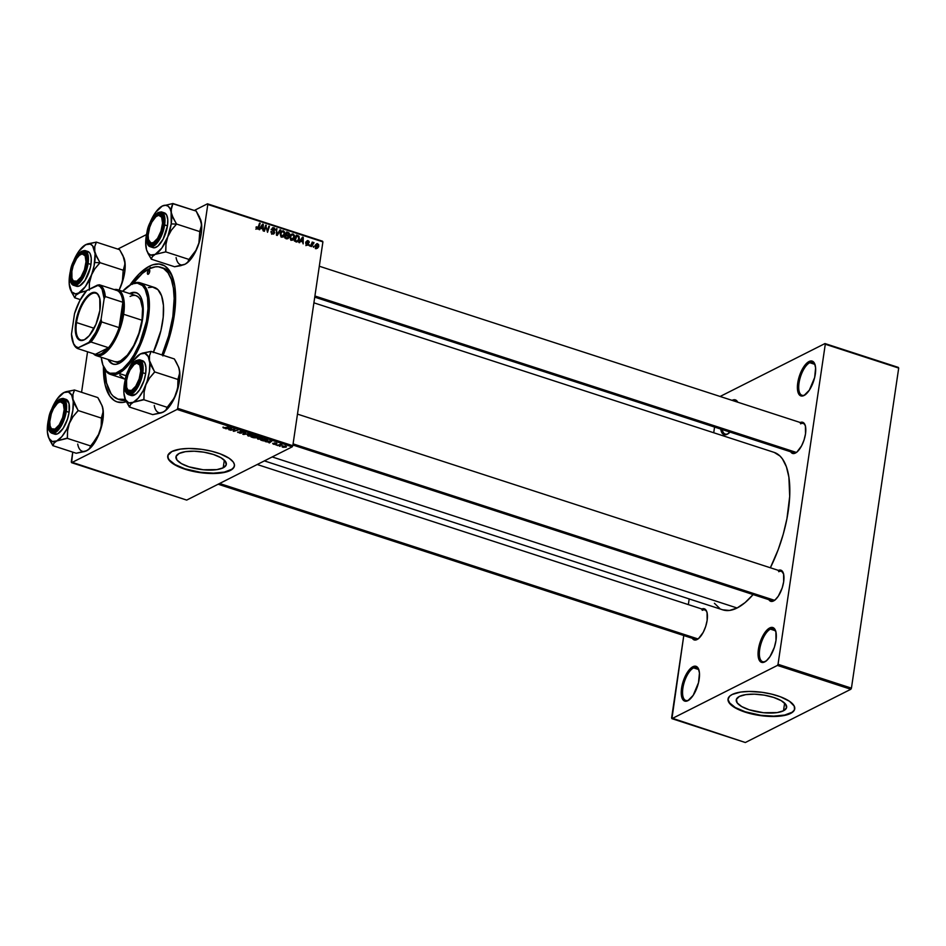 <?xml version="1.0" encoding="UTF-8"?>
<svg xmlns="http://www.w3.org/2000/svg" width="946" height="946" viewBox="0 0 946 946"><rect width="100%" height="100%" fill="white"/><g stroke="black" fill="none" stroke-linecap="round" stroke-linejoin="round"><path stroke-width="1.42" d="M728.172 433.646A17.335 7.154 -72 0 0 728.408 433.516A17.335 7.154 108 0 1 728.172 433.646A17.335 7.154 108 0 1 725.192 434.037A17.335 7.154 108 0 1 722.212 429.555A17.335 7.154 -72 0 0 728.172 433.646L727.202 434.261L728.172 433.646M737.383 402.085A17.335 7.154 -72 0 0 734.108 401.021A17.335 7.154 108 0 1 735.905 401.069A17.335 7.154 108 0 1 737.383 402.085M732.228 400.288A18.293 7.556 108 0 1 737.738 402.192L735.397 399.886L732.086 400.359A18.293 7.556 108 0 1 732.228 400.288L732.228 400.288M730.016 432.086A18.293 7.556 108 0 1 727.935 433.847A18.293 7.556 108 0 1 727.202 434.261L730.761 431.27M804.987 394.884A17.335 7.154 -72 0 0 805.223 394.754A17.335 7.154 108 0 1 804.987 394.884A17.335 7.154 108 0 1 802.007 395.274A17.335 7.154 108 0 1 799.654 379.795A17.335 7.154 108 0 1 809.741 362.696L809.031 361.526A18.293 7.556 108 0 1 814.825 364.068A18.293 7.556 108 0 1 813.714 380.848A18.293 7.556 108 0 1 804.75 395.085A18.293 7.556 108 0 1 804.017 395.499L809.327 390.178L814.66 377.478L815.606 367.911L814.518 363.37L812.212 361.124L809.031 361.526L805.484 364.517L800.612 372.771L798.4 379.547L797.419 386.181L797.821 391.644L799.559 395.109L802.35 396.043L804.017 395.499A18.293 7.556 108 0 1 797.738 382.953A18.293 7.556 108 0 1 809.031 361.526L809.741 362.696A17.335 7.154 108 0 1 812.72 362.306A17.335 7.154 108 0 1 815.014 364.612A17.335 7.154 -72 0 0 809.741 362.696L814.896 364.376L809.741 362.696A17.335 7.154 -72 0 0 799.039 382.988A17.335 7.154 -72 0 0 804.987 394.884M765.882 661.183A17.335 7.154 108 0 1 765.645 661.301A17.335 7.154 108 0 1 762.665 661.703A17.335 7.154 108 0 1 760.312 646.224A17.335 7.154 108 0 1 770.399 629.125L775.554 630.793L770.399 629.125A17.335 7.154 108 0 1 773.379 628.723A17.335 7.154 108 0 1 775.673 631.029A17.335 7.154 -72 0 0 770.399 629.125L769.689 627.955A18.293 7.556 108 0 1 775.484 630.485A18.293 7.556 108 0 1 774.372 647.277A18.293 7.556 108 0 1 765.397 661.514A18.293 7.556 108 0 1 764.675 661.928L765.645 661.301A17.335 7.154 -72 0 0 765.87 661.183M698.858 669.792A17.335 7.154 -72 0 0 693.584 667.888A17.335 7.154 -72 0 0 682.882 688.18A17.335 7.154 -72 0 0 688.83 700.075A17.335 7.154 -72 0 0 689.066 699.945A17.335 7.154 108 0 1 688.83 700.075A17.335 7.154 108 0 1 685.85 700.466A17.335 7.154 108 0 1 683.497 684.987A17.335 7.154 108 0 1 693.584 667.888L692.886 666.717A18.293 7.556 108 0 1 698.668 669.26A18.293 7.556 108 0 1 697.557 686.039A18.293 7.556 108 0 1 688.593 700.277A18.293 7.556 108 0 1 687.86 700.69L693.17 695.369L698.503 682.669L699.461 673.103L698.361 668.562L696.055 666.315L692.886 666.717L689.327 669.709L684.455 677.963L682.243 684.738L681.262 691.372L681.664 696.835L683.402 700.3L686.193 701.234L687.86 700.69A18.293 7.556 108 0 1 681.581 688.144A18.293 7.556 108 0 1 692.886 666.717L693.584 667.888A17.335 7.154 108 0 1 696.563 667.498A17.335 7.154 108 0 1 698.858 669.803M698.739 669.567L693.584 667.888L698.739 669.567M783.501 710.777L784.624 703.126L783.501 710.777L777.139 712.598L763.517 712.728L749.208 709.784L741.699 706.567L737.194 702.902L736.378 699.354L739.382 696.445A25.459 8.786 8.4 0 1 768.377 695.972A25.459 8.786 8.4 0 1 786.634 707.324A25.459 8.786 8.4 0 1 783.501 710.777A25.459 8.786 8.4 0 1 754.506 711.238A25.459 8.786 8.4 0 1 736.248 699.886A25.459 8.786 8.4 0 1 739.382 696.445L745.744 694.624L754.494 694.175L764.309 695.156L773.674 697.438L781.183 700.643L785.688 704.309L786.504 707.868L783.501 710.777M728.077 698.869A33.701 11.636 -171.6 0 0 752.508 713.769A33.701 11.636 -171.6 0 0 790.631 713.095L790.584 713.45A33.701 11.636 8.4 0 1 752.2 714.076A33.701 11.636 8.4 0 1 728.042 699.047A33.701 11.636 8.4 0 1 732.192 694.482L729.591 696.256L728.006 699.449L730.347 704.262L737.419 709.039L751.195 713.828L767.395 716.299L779.504 716.181L788.858 714.206L793.186 711.676L794.557 709.606L794.226 706.118L789.437 701.234L780.367 696.764L771.581 694.104L761.908 692.283L749.09 691.443L740.612 692.07L732.192 694.482A33.701 11.636 8.4 0 1 770.576 693.867A33.701 11.636 8.4 0 1 794.735 708.885A33.701 11.636 8.4 0 1 790.584 713.45L790.631 713.095A33.701 11.636 -171.6 0 0 794.758 708.708M223.197 467.809L224.332 460.158L223.197 467.809L216.835 469.63L203.224 469.76L188.904 466.816L181.396 463.599L176.902 459.945L176.086 456.386L179.09 453.477A25.459 8.786 8.4 0 1 208.085 453.004A25.459 8.786 8.4 0 1 226.331 464.356A25.459 8.786 8.4 0 1 223.197 467.809A25.459 8.786 8.4 0 1 194.202 468.27A25.459 8.786 8.4 0 1 175.956 456.918A25.459 8.786 8.4 0 1 179.09 453.477L185.451 451.656L194.202 451.207L204.005 452.2L213.382 454.47L220.891 457.675L225.385 461.341L226.2 464.9L223.197 467.809M167.773 455.901A33.701 11.636 -171.6 0 0 192.204 470.801A33.701 11.636 -171.6 0 0 230.339 470.127L230.28 470.481A33.701 11.636 8.4 0 1 191.908 471.108A33.701 11.636 8.4 0 1 167.749 456.078A33.701 11.636 8.4 0 1 171.9 451.514L167.915 455.357L168.246 458.845L170.044 461.293L177.115 466.071L190.903 470.86L207.091 473.331L219.2 473.213L228.554 471.238L231.735 469.642L234.265 466.638L234.36 464.344L233.189 461.932L229.133 458.266L220.063 453.796L211.277 451.136L201.616 449.315L188.798 448.475L180.319 449.102L171.9 451.514A33.701 11.636 8.4 0 1 210.272 450.899A33.701 11.636 8.4 0 1 234.431 465.917A33.701 11.636 8.4 0 1 230.28 470.481L230.339 470.127A33.701 11.636 -171.6 0 0 234.454 465.739M701.849 608.999A16.366 6.764 108 0 1 706.686 611.435A16.366 6.764 108 0 1 705.692 626.453A16.366 6.764 108 0 1 697.663 639.189A16.366 6.764 108 0 1 697.025 639.555L697.982 638.94A15.408 6.362 -72 0 0 698.148 638.857A15.408 6.362 108 0 1 697.982 638.94A15.408 6.362 108 0 1 695.334 639.283L218.148 484.222M706.875 611.979A15.408 6.362 -72 0 0 702.216 610.324A15.408 6.362 108 0 1 704.865 609.981A15.408 6.362 108 0 1 706.875 611.979M778.392 570.379A16.366 6.764 108 0 1 783.229 572.803A16.366 6.764 108 0 1 782.224 587.821A16.366 6.764 108 0 1 774.206 600.556A16.366 6.764 108 0 1 773.556 600.935L774.526 600.308A15.408 6.362 -72 0 0 774.679 600.225A15.408 6.362 108 0 1 774.526 600.308A15.408 6.362 108 0 1 771.877 600.663L292.905 445.022M783.406 573.347A15.408 6.362 -72 0 0 778.747 571.703A15.408 6.362 108 0 1 781.396 571.36A15.408 6.362 108 0 1 783.418 573.359M800.221 422.495A16.366 6.764 108 0 1 805.058 424.931A16.366 6.764 108 0 1 804.065 439.949A16.366 6.764 108 0 1 796.035 452.685A16.366 6.764 108 0 1 795.397 453.063L796.355 452.436A15.408 6.362 -72 0 0 796.52 452.354A15.408 6.362 108 0 1 796.355 452.436A15.408 6.362 108 0 1 793.706 452.779L314.746 297.15M805.247 425.475A15.408 6.362 -72 0 0 800.588 423.832A15.408 6.362 108 0 1 803.237 423.477A15.408 6.362 108 0 1 805.247 425.475M132.901 283.493A69.33 28.628 108 0 1 149.042 268.877A69.33 28.628 108 0 1 160.962 267.304L163.457 268.12A69.33 28.628 108 0 1 172.858 277.805A69.33 28.628 -72 0 0 162.192 267.777M162.889 355.933L169.866 335.948L174.241 315.728L175.507 302.992L174.809 286.189L171.072 273.453L169.204 270.308L164.628 265.85L159.082 263.993L152.791 264.797L149.433 266.193L150.615 268.144L149.433 266.193A72.227 29.823 108 0 1 172.278 276.197A72.227 29.823 108 0 1 163.15 355.318M264.372 460.891L722.862 609.874A82.81 34.198 -72 0 0 737.1 607.994L272.212 456.942L737.1 607.994L745.081 602.602L753.193 594.466M292.811 445.72L177.694 408.317L207.801 204.466L322.905 241.869L292.811 445.72L292.208 446.843L186.705 500.091L71.6 462.689L177.103 409.441L292.208 446.843L186.705 500.091L71.269 462.026L72.736 452.117L71.6 462.689L177.103 409.441L177.694 408.317L177.103 409.441L292.208 446.843L292.811 445.72L322.905 241.869L207.801 204.466L177.694 408.317L292.811 445.72M311.423 246.575L313.753 242.495L312.511 243.146L312.192 242.058L310.808 246.374L311.423 246.575L314.037 242.744L312.511 243.146L312.192 242.058L310.808 246.374L311.423 246.575M309.661 246.007L309.318 244.955L309.661 246.007M297.103 241.762L299.444 238.806L298.711 239.172L299.444 238.806L298.522 235.909L296.867 236.051L297.789 235.589L296.335 235.116L294.419 241.053L297.47 241.715L299.184 239.835L299.078 236.476L296.335 235.116L294.419 241.053L297.801 241.585M291.557 240.201L293.236 239.965L294.584 237.706L294.454 235.365L292.787 233.887L290.351 235.448L290.339 239.184L293.012 240.095L294.644 237.399L293.035 233.958L291.167 234.336L289.949 236.843L291.557 240.201M281.849 237.056L283.528 236.807L284.876 234.561L284.758 232.208L283.197 230.765L280.643 232.29L280.572 235.921L281.849 237.056L283.303 236.938L284.935 234.241L283.327 230.8L281.459 231.179L280.252 233.697L281.849 237.056M273.867 227.726L271.987 228.861L273.973 232.621L271.821 233.697L272.625 233.284L271.053 232.681L271.608 231.427L270.982 231.297L273.193 234.123L274.6 232.172L272.673 228.731L273.737 228.447L274.659 230.103L275.321 229.724L274.198 227.856L272.377 227.974L272.046 229.689L273.973 232.621L272.472 233.236L270.982 231.297L271.739 233.638L273.772 233.969L274.588 232.763L272.59 229.015L273.737 228.447L275.298 230.091L273.867 227.726L272.673 227.75M257.076 229.003L258.766 227.714L256.922 228.648L258.766 227.714L260.174 223.362L259.358 223.776L260.174 223.362L259.559 223.161L258.199 227.359L256.484 228.66L257.229 228.282L256.709 227.324L256.059 227.655L256.851 226.792L256.094 227.17L256.851 226.792L256.07 227.371L256.603 228.755L258.187 228.79L260.174 223.362L259.559 223.161L257.832 228.152L256.141 226.945L257.076 229.003L257.951 228.967M259.582 229.736L260.552 228.258L262.621 228.932L263.177 230.895L263.307 224.379L262.562 224.143L258.932 229.511L260.552 228.258L262.621 228.932L263.177 230.895L263.307 224.379L262.562 224.143L258.932 229.511L259.582 229.736M264.395 231.297L265.992 226.26L267.529 232.314L269.444 226.378L268.83 226.177L267.233 231.226L265.708 225.16L263.78 231.096L264.395 231.297L265.992 226.26L267.529 232.314L269.444 226.378L268.83 226.177L267.233 231.226L265.708 225.16L263.78 231.096L264.395 231.297M277.225 235.459L280.702 230.032L280.051 229.819L277.072 234.478L276.492 228.66L276.457 235.211L277.225 235.459L280.702 230.032L280.051 229.819L277.072 234.478L276.492 228.66L276.457 235.211L277.225 235.459M286.945 238.865L289.015 237.257L288.057 237.742L289.015 237.257L287.962 236.015L289.511 234.49L288.625 234.939L289.511 234.49L288.908 232.811L287.194 232.905L288.116 232.444L286.626 231.959L284.711 237.895L287.738 238.723L288.932 237.612L288.483 235.755L289.452 233.567L286.626 231.959L284.711 237.895L288.128 238.593M299.551 242.72L300.521 241.242L302.59 241.916L303.146 243.891L303.264 237.363L302.531 237.127L298.889 242.507L300.521 241.242L302.59 241.916L303.146 243.891L303.264 237.363L302.531 237.127L298.889 242.507L299.551 242.72M305.783 243.217L306.197 244.742L308.041 245.215L308.621 243.902L307.237 241.478L309.236 242.46L309.07 241.431L307.687 240.544L306.693 241.135L307.687 244.671L305.795 243.122L307.001 245.227L308.633 244.375L307.214 241.987L307.947 241.183L309.236 242.46L308.053 240.627L306.587 241.502L308.018 244.222L307.119 244.659L305.783 243.217M313.753 247.332L313.41 246.279L313.753 247.332M315.739 244.659L317.655 243.749L315.302 246.019L316.815 248.372L318.542 247.024L318.66 244.695L317.182 243.654L315.538 245.073L315.467 247.391L317.56 248.219M117.753 249.082L146.5 234.573L117.753 249.082M194.285 210.461L207.47 203.804L322.574 241.218L207.47 203.804L207.801 204.466L207.47 203.804L194.285 210.461M81.569 392.294L87.552 351.782L81.569 392.294M277.746 445.601L282.014 445.069L280.205 444.443L277.131 445.4L282.014 445.069L280.205 444.443L277.746 445.601M275.984 445.034L276.599 444.845L275.984 445.034M262.48 440.635L265.637 440.966L267.647 440.091L264.975 438.767L260.753 440.079L263.496 440.907L267.139 440.564L267.127 439.5L264.975 438.767L260.753 440.079L262.48 440.635M262.279 439.05L262.444 437.998L262.279 439.05L261.711 437.667L259.488 437.348L257.253 437.809L257.856 439.169L262.113 439.133L262.692 438.211L261.179 437.525L257.028 437.951L257.856 439.169L262.811 438.53M252.582 435.893L252.736 434.841L252.582 435.893L252.003 434.51L249.779 434.202L247.545 434.663L248.148 436.023L252.582 435.893L252.984 435.065L251.47 434.368L247.32 434.793L248.148 436.023L253.102 435.385M238.061 431.837L239.929 433.233L241.786 432.913L240.863 431.459L243.453 432.357L241.135 431.163L239.811 431.601L240.863 432.937L237.683 432.369L241.561 433.091L240.603 431.743L240.923 432.901L237.647 432.227M222.901 427.225L224.699 428.16L228.814 427.013L224.604 427.888L223.244 427.084L223.374 427.97L225.716 427.97L228.814 427.013L223.8 427.793L223.244 427.084L223.374 427.97M225.917 428.763L227.513 428.55L229.582 429.224L228.897 429.732L229.511 429.922L231.947 428.03L225.254 428.55L227.513 428.55L229.582 429.224L228.897 429.732L229.511 429.922L231.947 428.03L225.917 428.763M230.729 430.324L234.277 429.2L233.224 431.128L233.863 431.341L238.085 430.028L233.91 430.95L234.986 429.023L234.348 428.81L230.729 430.324L234.277 429.2L233.224 431.128L233.863 431.341L238.085 430.028L233.91 430.95L234.986 429.023L234.348 428.81L230.729 430.324M243.56 434.486L249.354 433.682L243.737 434.167L245.747 432.511L245.132 432.31L242.779 434.238L243.56 434.486L243.713 433.481L243.56 434.486L249.354 433.682L243.737 434.167L245.747 432.511L245.132 432.31L242.779 434.238L243.56 434.486M253.374 437.679L255.574 437.868L257.844 436.733L255.266 435.609L251.045 436.922L256.07 437.726L257.584 437.017L255.266 435.609L251.045 436.922L253.374 437.679M265.873 441.747L269.551 442.208L268.865 442.716L269.468 442.917L271.916 441.013L265.223 441.534L269.551 442.208L268.865 442.716L269.468 442.917L271.916 441.013L265.873 441.747M272.649 443.319L274.458 444.431L275.57 444.171L274.813 443.166L276.906 443.485L274.506 442.894L274.695 444.159L272.649 443.319L273.299 444.194L275.416 444.313L274.813 443.166L276.764 443.887L274.151 443L274.778 444.123L272.696 443.296L273.299 444.194M280.087 446.358L279.472 446.169L280.087 446.358M282.771 447.269L286.472 446.701L283.256 446.027L281.955 446.642L282.771 447.269L286.118 447.151L285.692 446.193L282.275 446.323L282.771 447.269L282.275 446.323M851.435 688.144L778.038 664.293L825.29 344.226L898.7 368.077L851.435 688.144L850.844 689.267L745.342 742.515L671.932 718.664L777.435 665.416L850.844 689.267L745.342 742.515L671.601 718.002L683.781 635.535L671.932 718.664L777.435 665.416L778.038 664.293L777.435 665.416L850.844 689.267L851.435 688.144L898.7 368.077L825.29 344.226L778.038 664.293L851.435 688.144M720.119 396.469L824.971 343.564L898.369 367.415L824.971 343.564L825.29 344.226L824.971 343.564L720.119 396.469M688.345 604.612L689.185 598.936L688.345 604.612M713.722 432.748L714.561 427.072L713.722 432.748M769.689 627.955L764.392 633.288L760.028 642.547L758.077 652.61L759.2 660.095L760.217 661.538L763.008 662.472L766.437 660.734L769.985 656.607L774.348 647.348L775.98 640.501L775.886 631.822L772.87 627.553L769.689 627.955L770.399 629.125A17.335 7.154 -72 0 0 759.685 649.417A17.335 7.154 -72 0 0 765.645 661.301L764.675 661.928A18.293 7.556 108 0 1 758.396 649.382A18.293 7.556 108 0 1 769.689 627.955M720.757 429.082L722.744 433.871L724.033 434.675L727.202 434.261A18.293 7.556 108 0 1 720.757 429.082M790.489 451.419L791.4 452.708L793.895 453.536L796.97 451.987L801.617 445.803L804.041 440.008L805.507 433.895L805.424 426.114L803.875 423.016L802.716 422.294L799.878 422.661M768.649 599.291L770.718 601.301L775.129 599.87L778.31 596.169L782.212 587.892L783.666 581.766L783.584 573.997L780.888 570.178L778.05 570.533M692.117 637.911L694.175 639.922L698.597 638.491L703.245 632.306L705.669 626.512L707.135 620.387L707.052 612.618L705.503 609.52L704.344 608.798L701.506 609.165M714.431 603.288L719.681 608.384M722.732 609.827L729.555 610.442L737.1 607.994A82.81 34.198 -72 0 0 753.099 594.561M313.906 302.826L774.041 452.354A82.81 34.198 -72 0 1 770.363 567.766L778.191 549.65L783.241 534.218L786.942 518.656L789.697 496.414L788.893 477.151L786.41 466.804L782.472 458.94L780.001 456.019L774.171 452.389M149.433 266.193L138.932 274.163L129.909 285.124A72.227 29.823 108 0 1 149.433 266.193M103.457 366.528L105.172 385.057L109.866 396.185L114.442 400.643L117.103 401.896L123.051 402.428L126.338 401.672A72.227 29.823 108 0 1 103.457 366.528M119.373 399.519A69.33 28.628 -72 0 0 125.783 400.525A69.33 28.628 108 0 1 120.603 400.004L118.108 399.188A69.33 28.628 108 0 1 104.923 369.602L106.543 382.988L111.049 393.678L113.118 396.114L118.002 399.153L125.298 399.378A69.33 28.628 108 0 1 118.108 399.188M791.767 450.946A15.408 6.362 -72 0 0 796.355 452.436L795.397 453.063A16.366 6.764 108 0 1 790.702 451.81M769.938 598.818A15.408 6.362 -72 0 0 774.526 600.308L773.556 600.935A16.366 6.764 108 0 1 768.862 599.681M693.394 637.45A15.408 6.362 -72 0 0 697.982 638.94L697.025 639.555A16.366 6.764 108 0 1 692.33 638.313M167.974 455.002L167.868 457.296L169.05 459.709L175.01 464.557L184.943 468.814L200.623 472.326L213.441 473.154L224.379 472.089L231.782 469.275L233.78 467.348L234.525 465.16M728.266 697.971L728.172 700.265L729.342 702.677L735.302 707.525L745.247 711.782L760.915 715.294L773.733 716.122L784.672 715.058L792.086 712.243L794.084 710.316L794.817 708.128M229.653 428.928L229.511 429.922L229.653 428.928M228.223 428.467L231.179 427.793L229.878 428.999L228.27 428.16L231.143 428.065L229.878 428.999L228.223 428.467M234.703 428.928L234.561 429.898L234.703 428.928M234.478 428.857L234.23 430.525L234.478 428.857M234.147 429.378L233.91 430.95L234.147 429.378M243.299 432.464L242.531 431.435L240.036 431.341L240.521 432.275L240.662 431.53L243.56 432.18M243.335 431.802L243.228 432.499L243.335 431.802M242.141 431.624L242.661 432.287M241.561 433.091L241.313 432.251M244.494 432.83L244.375 433.67L244.494 432.83M243.843 433.363L243.737 434.167L243.843 433.363M248.136 434.864L251.648 434.415L252.003 435.68L248.573 435.846L248.207 434.403L251.601 434.699L252.003 435.68L250.111 436.059L248.573 435.846L247.899 434.51M257.584 437.017L257.513 436.39M256.023 436.934L254.072 436.378L255.432 435.668L256.969 436.827L254.072 436.378L255.385 435.964L256.969 436.827L256.035 436.934M256.425 436.295L257.064 436.201M252.144 436.969L253.634 436.118L255.467 437.513L252.144 436.969L253.575 436.52L255.325 437.572L252.144 436.969M254.864 436.946L255.467 437.513M257.844 438.022L261.356 437.56L261.711 438.838L258.282 438.991L257.915 437.56L261.309 437.856L261.711 438.838L259.819 439.216L258.282 438.991L257.608 437.655M269.622 441.912L269.468 442.917L269.598 441.9M268.191 441.451L271.135 440.777L269.846 441.983L268.226 441.143L271.1 441.049L269.846 441.983L268.191 441.451M267.139 440.564L267.127 439.5M261.853 440.127L265.14 438.814L266.737 439.346L266.547 440.363L261.912 439.713L265.093 439.121L266.689 439.677L265.471 440.682L261.853 440.127M274.624 442.882L274.506 443.686L274.624 442.882M274.151 443L274.506 443.686M276.764 443.887L276.09 443.071M286.118 447.151L285.692 446.193M282.913 446.5L285.408 446.11L285.515 446.95L283.079 447.127L282.972 446.074L285.515 446.95L283.445 447.21L282.913 446.5L283.079 447.127M251.601 434.699L252.003 435.68M248.573 435.846L247.805 435.195M261.309 437.856L261.711 438.838M258.282 438.991L257.501 438.341M266.689 439.677L266.547 440.363M285.373 446.335L285.515 446.95M261.936 225.077L263.307 224.379L261.936 225.077M259.381 228.849L260.552 228.258L259.381 228.849M260.99 227.631L262.077 226.035L260.871 226.65L262.752 224.923L261.664 225.467L262.752 224.923L262.645 228.175L259.795 228.246L262.752 224.923L262.645 228.175L260.99 227.631M258.199 227.359L257.229 228.282M265.495 225.798L266.346 225.373L265.495 225.798M268.629 226.792L269.444 226.378L268.629 226.792M265.223 226.65L265.992 226.26L265.223 226.65M264.75 228.104L265.59 227.679L264.75 228.104M273.973 232.621L272.649 233.295M272.117 233.556L271.277 232.077M272.59 229.015L273.737 228.447M272.152 229.949L272.744 229.642L272.152 229.949M272.98 230.99L273.69 230.635L272.98 230.99M272.732 233.674L274.588 232.763L272.755 233.556M276.48 229.169L277.095 228.861L276.48 229.169M276.469 233.094L277.107 232.775L276.469 233.094M276.457 234.785L277.072 234.478L276.457 234.785M279.531 230.635L280.702 230.032L279.531 230.635M281.021 231.64L283.327 230.8L280.974 231.64M284.19 234.62L284.935 234.241L284.19 234.62M282.748 236.37L282.298 237.139L282.748 236.37M280.856 233.922L281.861 231.817L280.56 232.48L283.197 231.522L284.344 233.981L281.234 236.725L282.003 236.334L280.856 233.922L280.205 234.253L281.47 232.231L283.197 231.522L284.202 232.539L284.084 234.927L282.913 236.287L281.293 235.826L280.856 233.922M281.352 232.456L280.016 232.751M281.175 237.174L283.02 236.24L282.003 236.334M286.425 234.703L287.016 232.846L286.2 233.26L288.057 233.189L288.897 234.324L288.435 235.081L287.182 235.72L288.435 235.081L285.609 235.116L287.016 232.846L288.897 233.922L288.376 235.116L286.425 234.703M285.55 237.399L286.2 235.4L285.385 235.802L287.478 235.814L288.412 237.044L286.331 238.416L287.288 237.931L284.746 237.813L286.2 235.4L288.388 236.5L287.288 237.931L285.55 237.399M290.729 234.797L293.035 233.958L291.439 234.998M293.899 237.765L294.644 237.399L293.899 237.765M292.456 239.527L292.007 240.296L292.456 239.527M291.628 235.093L290.67 234.785M290.552 237.079L291.569 234.975L290.268 235.637L292.905 234.679L294.04 237.127L290.942 239.882L291.711 239.492L290.552 237.079L289.914 237.399L291.179 235.388L292.905 234.679L293.91 235.696L293.792 238.073L292.621 239.444L291.12 239.113L290.552 237.079M291.061 235.613L289.713 235.909M290.883 240.331L292.728 239.397L291.711 239.492M301.892 238.061L303.264 237.363L301.892 238.061M299.338 241.833L300.521 241.242L299.338 241.833M300.958 240.615L302.034 239.019L300.828 239.634L302.708 237.907L301.632 238.451L302.708 237.907L302.614 241.159L299.752 241.23L302.708 237.907L302.614 241.159L300.958 240.615M297.233 241.017L296.796 241.762M296.536 242.058L297.328 240.769M295.258 240.556L296.725 236.003L295.909 236.417L298.357 236.642L298.841 238.569L297.552 240.852L294.443 240.97L296.725 236.003L298.782 237.304L298.167 240.296L297.162 240.982L295.258 240.556M305.759 243.571L306.409 243.24L305.759 243.571M306.492 244.979L307.119 244.659L306.492 244.979M308.018 244.222L307.119 244.659M308.053 240.627L306.587 241.502M307.214 241.608L307.947 241.183M306.599 244.375L306.776 245.31M306.965 245.215L308.633 244.375L306.965 245.215M307.001 245.227L308.633 244.375M309.129 245.558L309.933 245.156L309.129 245.558M313.221 246.894L314.025 246.48L313.221 246.894M311.991 242.661L312.807 242.259L311.991 242.661M311.707 243.548L312.511 243.146L311.707 243.548M313.646 242.448L312.511 243.146M313.303 243.11L314.037 242.744L313.303 243.11M311.175 244.103L313.41 243.134M311.151 245.274L311.991 244.848L311.151 245.274M316.709 247.911L318.79 246.102L318.033 246.48L318.79 246.102L317.655 243.749L316.567 243.796M317.655 243.749L316.047 244.789M316.224 248.739L316.839 247.509M315.917 246.149L317.537 244.305L318.175 245.901L316.567 247.734L315.976 248.041L316.567 247.734L315.917 246.149L315.266 246.48L316.886 244.364L317.915 244.565L317.348 247.568L316.189 247.485L315.917 246.149M315.03 245.298L317.537 244.305M281.861 231.817L283.197 231.522M288.412 237.044L287.288 237.931M291.569 234.975L292.905 234.679M315.337 248.609L316.567 247.734M148.9 269.764A2.412 0.993 108 0 1 149.314 269.716A2.412 0.993 108 0 1 149.645 271.857A2.412 0.993 108 0 1 148.25 274.234L147.529 273.997L147.505 272.141L149.326 269.716L149.645 271.869L148.25 274.234A2.412 0.993 108 0 1 147.836 274.293A2.412 0.993 108 0 1 147.505 272.141A2.412 0.993 108 0 1 148.9 269.764M136.531 292.799A37.556 15.503 -72 0 0 130.501 293.768L129.661 293.497A37.556 15.503 108 0 1 136.129 292.645A37.556 15.503 108 0 1 141.226 326.169A37.556 15.503 108 0 1 119.373 363.24L115.944 364.34L112.858 364.068L110.209 362.424L108.116 359.468A37.556 15.503 108 0 0 112.905 364.08A37.556 15.503 108 0 0 119.373 363.24L126.669 357.091L133.634 346.579L139.216 333.299L142.562 319.263L143.165 306.61L140.919 297.269L138.826 294.312L136.177 292.669L133.09 292.397L129.661 293.497L130.394 293.828A37.556 15.503 -72 0 1 130.501 293.768L133.918 292.669L137.016 292.941M103.126 365.641L103.516 366.67A48.151 19.878 -72 0 0 118.747 373.339L118.049 372.18A47.182 19.488 108 0 1 103.126 365.641A47.182 19.488 108 0 1 101.234 357.257L102.889 365.002L106.543 371.151L109.866 373.221L115.861 373.091L122.602 369.106L129.496 361.609L133.906 354.975L139.772 343.197L146.453 321.273L148.014 308.597L147.564 297.623L145.128 289.299L142.491 285.586L137.288 283.126L131.955 283.93A48.151 19.878 -72 0 0 130.04 285.042L129.117 285.633A47.182 19.488 108 0 1 130.986 284.557L122.661 291.309A47.182 19.488 108 0 1 129.117 285.633M129.578 285.349A48.151 19.878 108 0 1 131.955 283.93A48.151 19.878 108 0 1 140.233 282.842A48.151 19.878 108 0 1 146.772 325.814A48.151 19.878 108 0 1 118.747 373.339L126.196 375.763L118.747 373.339A48.151 19.878 108 0 1 110.469 374.427A48.151 19.878 108 0 1 103.327 366.149M124.647 379.039A48.151 19.878 -72 0 0 125.321 379.228L110.469 374.427M130.099 296.453A34.671 14.308 108 0 1 136.07 295.672A34.671 14.308 108 0 1 140.777 326.607A34.671 14.308 108 0 1 120.603 360.828A34.671 14.308 108 0 1 114.643 361.609M160.962 267.304A69.33 28.628 108 0 1 161.991 354.939M161.955 355.034L168.66 335.842L172.846 316.437L174.17 298.475L173.39 288.069L171.321 279.413L168.01 272.815L163.623 268.546L158.301 266.76L155.357 266.831L149.042 268.877L142.349 273.394L132.215 284.403M148.368 287.619L152.566 287.076L157.876 289.594L161.6 295.862L163.433 305.357L163.209 317.241L160.938 330.521L153.228 352.574M124.576 379.015L119.752 375.207M153.429 352.16A48.151 19.878 -72 0 0 154.411 287.454L140.233 282.842M118.747 373.339A48.151 19.878 -72 0 0 148.487 316.957A48.151 19.878 -72 0 0 131.955 283.93L130.986 284.557A47.182 19.488 108 0 1 147.186 316.922A47.182 19.488 108 0 1 118.049 372.18L118.747 373.339M108.956 359.728L111.049 362.685L113.686 364.34M136.118 295.684L138.554 297.21L140.493 299.929L142.562 308.55L142.006 320.233L138.92 333.193L133.764 345.456L127.332 355.152L120.603 360.828L117.446 361.845L114.584 361.597M108.967 359.764A37.556 15.503 -72 0 0 113.331 364.21M80.682 254.427A15.408 6.362 108 0 1 84.407 253.398A15.408 6.362 108 0 1 86.429 255.396A15.408 6.362 -72 0 0 80.682 254.427A15.408 6.362 108 0 1 81.758 253.741L80.8 254.368A14.45 5.96 108 0 1 85.755 264.277A14.45 5.96 108 0 1 76.839 281.187L77.537 282.357A15.408 6.362 -72 0 0 77.69 282.275A15.408 6.362 108 0 1 77.537 282.357A15.408 6.362 108 0 1 74.888 282.7A15.408 6.362 108 0 1 72.475 279.673A15.408 6.362 -72 0 0 72.665 280.217A15.408 6.362 -72 0 0 77.537 282.357L76.839 281.187L81.025 276.977L84.466 269.669L86.015 261.723L85.128 255.822L82.113 253.942L79.405 255.314L76.602 258.577L73.161 265.885L71.872 271.277L71.943 278.136L73.315 280.879L76.839 281.187A14.45 5.96 108 0 1 72.263 279.188A14.45 5.96 108 0 1 73.149 265.932A14.45 5.96 108 0 1 80.221 254.699A14.45 5.96 108 0 1 80.8 254.368L81.758 253.741A15.408 6.362 108 0 1 84.407 253.398A15.408 6.362 108 0 1 86.429 255.396A15.408 6.362 -72 0 0 81.758 253.741A15.408 6.362 -72 0 0 81.155 254.096L80.221 254.699M101.719 404.923L102.972 408.932A26.05 10.761 -72 0 0 102.156 405.917L97.805 397.58L74.45 389.989L97.805 397.58L99.626 400.655L102.263 406.224L103.197 411.439L101.423 417.872L101.187 425.806L99.401 433.114A26.05 10.761 -72 0 0 102.866 420.178L101.423 418.227L102.866 420.178L102.286 423.394L97.805 436.555L90.662 445.956L67.308 438.365L67.592 430.678L69.377 423.359L72.996 416.689L78.104 410.529L72.948 399.177L72.948 394.328L74.45 389.989L63.89 392.555L68.408 391.975L71.695 395.168L73.244 401.648L72.83 410.422L70.512 420.154L66.646 429.378L61.809 436.674L56.748 440.931L67.308 438.365L90.662 445.956L89.468 448.558L86.772 450.686L76.212 453.252L52.858 445.661L76.212 453.252L84.691 451.538L88.439 449.657L86.772 450.686A26.05 10.761 -72 0 1 77.714 444.064M47.69 434.297L47.69 434.309A26.05 10.761 108 0 1 47.797 423.051L48.589 418.83A26.05 10.761 108 0 0 47.797 423.051L47.383 431.837L48.944 438.305L52.231 441.498L56.748 440.931A26.05 10.761 108 0 1 48.506 437.312A26.05 10.761 108 0 1 47.69 434.309M64.588 403.268A15.408 6.362 -72 0 0 58.841 402.31A15.408 6.362 108 0 1 62.578 401.27A15.408 6.362 108 0 1 64.588 403.268A15.408 6.362 -72 0 0 59.929 401.624L58.959 402.239A14.45 5.96 108 0 1 63.926 412.149A14.45 5.96 108 0 1 54.998 429.07L55.708 430.229A15.408 6.362 -72 0 0 55.861 430.146A15.408 6.362 108 0 1 53.059 430.584A15.408 6.362 108 0 1 50.635 427.545A15.408 6.362 -72 0 0 55.861 430.146A15.408 6.362 108 0 1 55.708 430.229A15.408 6.362 108 0 1 53.059 430.584A15.408 6.362 108 0 1 50.635 427.545A15.408 6.362 -72 0 0 50.824 428.1A15.408 6.362 -72 0 0 55.708 430.229L54.998 429.07L51.474 428.751L50.114 426.019L49.783 421.703L51.321 413.757L53.473 408.648L57.564 403.185L60.272 401.814L63.287 403.694L64.174 409.606L62.637 417.553L59.184 424.86L54.998 429.07A14.45 5.96 108 0 1 50.434 427.06A14.45 5.96 108 0 1 51.309 413.816A14.45 5.96 108 0 1 58.392 402.57A14.45 5.96 108 0 1 58.959 402.239L59.929 401.624A15.408 6.362 108 0 1 62.578 401.27A15.408 6.362 108 0 1 64.588 403.268M49.109 419.622A16.366 6.764 108 0 1 56.346 402.795A16.366 6.764 108 0 1 64.399 402.724A16.366 6.764 108 0 1 64.848 411.687L63.394 417.801L59.48 426.09L54.738 430.856L53.248 431.341L50.741 430.501L48.849 425.132L49.109 419.622L51.687 410.517L56.039 403.126L59.22 400.454L60.721 399.969L63.216 400.808L65.108 406.165L64.848 411.687A16.366 6.764 108 0 1 55.388 430.477A16.366 6.764 108 0 1 49.109 419.622L49.972 419.646L49.109 419.622M54.632 434.131L57.812 433.729L63.11 428.396L67.485 419.137L69.105 412.302A18.293 7.556 -72 0 1 54.667 434.143L51.829 433.221L61.75 425.014L66.267 411.38L65.499 411.356C64.825 418.889 61.183 425.806 54.549 432.109C48.861 432.026 46.839 427.97 48.471 419.953L48.553 428.361L51.474 432.499L56.263 430.95L59.693 426.942L62.708 421.218L65.499 411.356L65.404 402.937L63.725 399.59L62.483 398.81L59.409 399.2L54.265 404.368L50.043 413.331L48.471 419.953C49.133 412.421 52.775 405.503 59.409 399.2C65.097 399.283 67.131 403.339 65.499 411.356L66.267 411.38A18.293 7.556 108 0 1 51.829 433.221C48.553 431.636 47.406 427.237 48.4 420.024C51.391 406.13 56.299 398.928 63.134 398.42A18.293 7.556 108 0 1 66.267 411.38L69.105 412.302L66.267 411.38L63.134 398.42L65.972 399.342L64.494 399.212M49.523 439.748L52.858 445.661L54.052 443.059L56.748 440.931L67.438 438.033A29.905 12.345 108 0 1 67.131 438.447A29.905 12.345 -72 0 0 67.438 438.033L67.592 430.678L69.377 423.359L72.996 416.689L77.974 410.86A29.905 12.345 -72 0 0 78.069 410.28L74.805 404.651L72.948 399.177A26.05 10.761 108 0 1 69.377 423.359A26.05 10.761 108 0 1 56.748 440.931L54.052 443.059L53.023 445.566A29.905 12.345 108 0 1 52.81 445.412A29.905 12.345 -72 0 0 53.023 445.566L48.388 436.969M102.263 406.224L103.28 411.404L102.866 420.178A26.05 10.761 -72 0 0 102.972 408.932L102.96 413.769L101.47 418.12L78.104 410.529L101.47 418.12L101.187 425.806L99.401 433.114L93.512 444.289L88.439 449.657M52.065 408.152L57.15 398.952L63.89 392.555A26.05 10.761 108 0 1 72.948 399.177L72.948 394.328L74.498 390.237A29.905 12.345 -72 0 0 74.285 390.071L65.96 391.703L62.294 393.56L63.89 392.555A26.05 10.761 108 0 0 62.862 393.146A26.05 10.761 108 0 0 52.065 408.152M69.105 412.302L69.023 403.611L65.995 399.342A18.293 7.556 -72 0 1 69.105 412.302M87.812 450.083L87.718 450.142A26.05 10.761 -72 0 0 87.812 450.083A26.05 10.761 -72 0 0 99.401 433.114L89.468 448.558L86.772 450.686L88.368 449.681M219.602 483.489L697.982 638.94L219.602 483.489M58.841 402.31A15.408 6.362 108 0 1 59.929 401.624A15.408 6.362 -72 0 0 59.314 401.967L58.392 402.57M95.499 254.001L94.777 251.293A26.05 10.761 108 0 1 94.671 262.539L99.862 262.692A29.905 12.345 -72 0 0 99.898 262.409L96.634 256.768L94.777 251.293L94.789 246.457L96.291 242.105L119.645 249.697L122.956 255.574L125.038 263.567L123.299 270.237L99.945 262.657L95.499 254.001M72.475 279.673A15.408 6.362 -72 0 0 77.69 282.275A15.408 6.362 108 0 1 74.888 282.7A15.408 6.362 108 0 1 72.475 279.673M70.95 271.75L71.813 271.774L70.95 271.75L71.541 268.711L74.84 259.843L77.879 255.254L81.06 252.582L83.898 252.215L85.968 254.226L86.937 258.293L86.689 263.804A16.366 6.764 108 0 1 77.217 282.606A16.366 6.764 108 0 1 70.95 271.75A16.366 6.764 108 0 1 78.187 254.912A16.366 6.764 108 0 1 86.24 254.852A16.366 6.764 108 0 1 86.689 263.804L82.787 275.724L79.748 280.3L76.567 282.972L73.729 283.339L71.671 281.329L70.69 277.261L70.95 271.75M76.472 286.26L79.641 285.846L84.951 280.524L90.284 267.824L90.946 264.431L88.108 263.508L84.974 250.536A18.293 7.556 108 0 1 88.108 263.508L90.946 264.431A18.293 7.556 -72 0 0 87.812 251.459L84.974 250.536C78.14 251.057 73.22 258.258 70.229 272.152L70.3 272.07C70.962 264.537 74.616 257.631 81.25 251.329C86.937 251.411 88.959 255.455 87.328 263.485L88.108 263.508A18.293 7.556 108 0 1 73.658 285.337L83.591 277.143L88.108 263.508L87.328 263.485L87.245 255.065L84.324 250.938L79.535 252.476L76.106 256.484L73.09 262.208L70.3 272.07L70.016 278.041L72.062 283.847L74.769 284.746L76.389 284.226L79.831 281.329L84.549 273.347L87.328 263.485C86.665 271.017 83.023 277.935 76.389 284.226C70.702 284.143 68.668 280.099 70.3 272.07L70.229 272.152C69.519 280.111 70.666 284.498 73.658 285.337L76.496 286.26A18.293 7.556 -72 0 0 90.946 264.431L91.242 258.258L90.142 253.717L89.125 252.275L86.334 251.34M123.169 270.568L122.377 281.601L119.078 290.15A26.05 10.761 -72 0 0 121.242 285.243A26.05 10.761 -72 0 0 124.813 261.049L124.706 272.306L121.242 285.243L123.027 277.923L123.169 270.568M123.997 258.045L119.645 249.697L96.291 242.105L85.719 244.671L90.248 244.092L92.613 245.83L95.085 253.765L94.103 265.755L89.421 282.795L89.279 290.15L89.421 282.795L91.206 275.487L94.837 268.818L99.945 262.657L123.299 270.237L124.801 265.897L124.813 261.049A26.05 10.761 -72 0 0 123.997 258.045A26.05 10.761 -72 0 0 123.914 257.832M70.229 289.098L74.687 297.777L80.363 299.622L74.687 297.777L75.881 295.176L80.67 292.196L86.358 290.919L75.467 293.863L71.695 291.9L69.224 283.954L70.43 270.958A26.05 10.761 108 0 0 69.531 286.425L69.531 286.437M123.559 257.052L124.092 258.341M71.364 291.865L74.651 297.541A29.905 12.345 -72 0 0 74.864 297.694L75.881 295.176L78.577 293.047A26.05 10.761 108 0 0 91.206 275.487L94.837 268.818L99.815 262.988A29.905 12.345 -72 0 0 99.862 262.692L94.671 262.539A26.05 10.761 108 0 1 91.206 275.487L85.317 286.65L78.577 293.047A26.05 10.761 108 0 1 70.335 289.441A26.05 10.761 108 0 1 69.531 286.425M73.894 260.28L78.991 251.068L85.719 244.671A26.05 10.761 108 0 1 94.777 251.293L94.789 246.457L96.338 242.353A29.905 12.345 -72 0 0 96.114 242.2L87.801 243.832L84.123 245.688L85.719 244.671A26.05 10.761 108 0 0 84.691 245.274A26.05 10.761 108 0 0 73.894 260.28M157.213 215.806A15.408 6.362 108 0 1 160.95 214.777A15.408 6.362 108 0 1 162.96 216.776A15.408 6.362 -72 0 0 158.301 215.12A15.408 6.362 108 0 1 160.95 214.777A15.408 6.362 108 0 1 162.96 216.776A15.408 6.362 -72 0 0 157.213 215.806A15.408 6.362 108 0 1 158.301 215.12L157.332 215.747A14.45 5.96 108 0 1 162.298 225.656A14.45 5.96 108 0 1 153.37 242.566L150.863 242.886L148.487 239.515L148.155 235.211L149.693 227.253L151.845 222.144L155.936 216.681L158.644 215.321L161.66 217.19L162.546 223.102L161.009 231.049L157.556 238.357L153.37 242.566L154.08 243.725A15.408 6.362 -72 0 0 154.233 243.642A15.408 6.362 108 0 1 154.08 243.725A15.408 6.362 108 0 1 151.419 244.08A15.408 6.362 108 0 1 149.007 241.053A15.408 6.362 -72 0 0 149.196 241.597A15.408 6.362 -72 0 0 154.08 243.725L153.37 242.566A14.45 5.96 108 0 1 148.806 240.568A14.45 5.96 108 0 1 149.681 227.312A14.45 5.96 108 0 1 156.764 216.078A14.45 5.96 108 0 1 157.332 215.747L158.301 215.12A15.408 6.362 -72 0 0 157.686 215.475L156.764 216.078M796.355 452.436L314.912 295.992L796.355 452.436M135.373 363.678A15.408 6.362 108 0 1 139.109 362.649A15.408 6.362 108 0 1 141.131 364.648A15.408 6.362 -72 0 0 136.461 362.992A15.408 6.362 108 0 1 139.109 362.649A15.408 6.362 108 0 1 141.131 364.648A15.408 6.362 -72 0 0 135.373 363.678A15.408 6.362 108 0 1 136.461 362.992L135.491 363.619A14.45 5.96 108 0 1 140.457 373.528A14.45 5.96 108 0 1 131.529 390.438L135.727 386.24L139.168 378.932L140.706 370.974L139.819 365.073L136.815 363.193L134.107 364.565L130.004 370.028L127.864 375.136L126.575 380.529L126.646 387.399L128.017 390.13L131.529 390.438L132.239 391.609A15.408 6.362 -72 0 0 132.393 391.526A15.408 6.362 108 0 1 132.239 391.609A15.408 6.362 108 0 1 129.59 391.951A15.408 6.362 108 0 1 127.178 388.924A15.408 6.362 -72 0 0 127.367 389.468A15.408 6.362 -72 0 0 132.239 391.609L131.529 390.438A14.45 5.96 108 0 1 126.965 388.439A14.45 5.96 108 0 1 127.84 375.184A14.45 5.96 108 0 1 134.923 363.95A14.45 5.96 108 0 1 135.491 363.619L136.461 362.992A15.408 6.362 -72 0 0 135.846 363.347L134.923 363.95M774.526 600.308L293.083 443.875L774.526 600.308M178.262 366.303L179.504 370.312A26.05 10.761 -72 0 0 178.699 367.296L174.348 358.948L150.993 351.368L174.348 358.948L176.157 362.022L178.794 367.604L179.728 372.819L177.954 379.251L177.718 387.186L175.932 394.494A26.05 10.761 -72 0 0 179.397 381.557L177.954 379.594L179.397 381.557L178.829 384.762L174.336 397.923L167.206 407.324L143.839 399.744L144.123 392.058L145.909 384.738L149.539 378.069L154.647 371.908L149.48 360.544L149.492 355.708L150.993 351.368L140.422 353.922L144.939 353.355L148.226 356.547L149.787 363.028L149.373 371.802L147.056 381.534L143.177 390.757L138.341 398.041L133.28 402.298L143.839 399.744L167.206 407.324L166.011 409.937L163.315 412.066L152.744 414.62L129.389 407.04L152.744 414.62L161.222 412.917L164.971 411.025L163.315 412.066A26.05 10.761 -72 0 1 154.257 405.444M124.222 395.676L124.222 395.676A26.05 10.761 108 0 1 124.328 384.431L125.132 380.209A26.05 10.761 108 0 0 124.328 384.431L123.914 393.205L125.475 399.685L128.762 402.878L133.28 402.298A26.05 10.761 108 0 1 125.038 398.692A26.05 10.761 108 0 1 124.222 395.676M125.652 381.002A16.366 6.764 108 0 1 132.878 364.163A16.366 6.764 108 0 1 140.942 364.104A16.366 6.764 108 0 1 141.38 373.067L138.814 382.172L136.023 387.458L131.269 392.235L128.431 392.59L127.284 391.869L125.723 388.771L125.652 381.002L128.218 371.884L131.009 366.599L134.178 362.897L138.601 361.467L141.309 365.286L141.38 373.067A16.366 6.764 108 0 1 131.92 391.857A16.366 6.764 108 0 1 125.652 381.002L126.504 381.025L125.652 381.002M131.175 395.511L136.106 393.914L139.653 389.776L144.017 380.517L145.649 373.682A18.293 7.556 -72 0 1 131.198 395.511L128.36 394.6L138.282 386.394L142.811 372.759L142.03 372.736C141.368 380.268 137.714 387.186 131.092 393.477C125.392 393.406 123.37 389.35 125.002 381.333L124.718 387.292L126.764 393.098L129.472 394.009L134.533 390.58L139.251 382.598L142.03 372.736L142.314 366.764L140.268 360.97L139.015 360.19L135.94 360.58L132.499 363.477L127.781 371.459L125.002 381.333C125.664 373.8 129.318 366.882 135.94 360.58C141.64 360.663 143.662 364.707 142.03 372.736L142.811 372.759A18.293 7.556 108 0 1 128.36 394.6C125.085 393.016 123.938 388.617 124.931 381.404C127.923 367.509 132.842 360.308 139.665 359.787A18.293 7.556 108 0 1 142.811 372.759L145.649 373.682L142.811 372.759L139.665 359.787L142.503 360.71A18.293 7.556 -72 0 1 145.649 373.682L145.932 367.521L144.844 362.968L142.539 360.722L141.025 360.592M126.066 401.116L129.389 407.04L130.583 404.439L133.28 402.298L143.969 399.401A29.905 12.345 108 0 1 143.674 399.827A29.905 12.345 -72 0 0 143.969 399.401L144.123 392.058L145.909 384.738L149.539 378.069L154.517 372.239A29.905 12.345 -72 0 0 154.6 371.66L151.336 366.031L149.48 360.544A26.05 10.761 108 0 1 145.909 384.738A26.05 10.761 108 0 1 133.28 402.298L130.583 404.439L129.567 406.946A29.905 12.345 108 0 1 129.342 406.792A29.905 12.345 -72 0 0 129.567 406.946L124.919 398.349M178.794 367.604L179.811 372.783L179.397 381.557A26.05 10.761 -72 0 0 179.504 370.312L179.504 375.148L178.002 379.488L154.647 371.908L178.002 379.488L177.718 387.186L175.932 394.494L171.664 403.221L164.971 411.025M128.597 369.531L133.682 360.331L140.422 353.922A26.05 10.761 108 0 1 149.48 360.544L149.492 355.708L151.029 351.605A29.905 12.345 -72 0 0 150.816 351.451L142.491 353.083L138.826 354.939L140.422 353.922A26.05 10.761 108 0 0 139.393 354.525A26.05 10.761 108 0 0 128.597 369.531M132.393 391.526A15.408 6.362 108 0 1 129.59 391.951A15.408 6.362 108 0 1 127.178 388.924A15.408 6.362 -72 0 0 132.393 391.526M164.297 411.498A26.05 10.761 -72 0 0 164.344 411.463A26.05 10.761 -72 0 0 175.932 394.494L172.314 401.163L167.028 407.419L166.011 409.937L163.315 412.066L164.9 411.061M172.03 215.381L171.321 212.673A26.05 10.761 108 0 1 171.202 223.918L176.394 224.072A29.905 12.345 -72 0 0 176.441 223.776L173.177 218.148L171.321 212.673L171.321 207.836L172.822 203.485L196.177 211.076L199.488 216.953L201.569 224.947L199.843 231.616L176.476 224.025L172.03 215.381M149.007 241.053A15.408 6.362 -72 0 0 154.233 243.642A15.408 6.362 108 0 1 151.419 244.08A15.408 6.362 108 0 1 149.007 241.053M147.481 233.13L148.345 233.154L147.481 233.13L148.073 230.079L151.372 221.21L154.411 216.634L157.592 213.95L160.442 213.595L162.499 215.605L163.481 219.673L163.22 225.183A16.366 6.764 108 0 1 153.76 243.973A16.366 6.764 108 0 1 147.481 233.13A16.366 6.764 108 0 1 154.718 216.291A16.366 6.764 108 0 1 162.771 216.22A16.366 6.764 108 0 1 163.22 225.183L159.33 237.091L156.291 241.679L153.11 244.352L150.272 244.718L148.203 242.708L147.221 238.64L147.481 233.13M153.039 247.639L150.201 246.717L160.122 238.522L164.639 224.876A18.293 7.556 108 0 1 150.201 246.717C147.198 245.877 146.051 241.478 146.772 233.532C149.764 219.638 154.671 212.424 161.506 211.916L164.344 212.838L166.673 215.085L167.773 219.638L167.477 225.798A18.293 7.556 -72 0 1 153.039 247.639L154.517 247.769L157.947 246.031L163.138 239.113L167.477 225.798L163.871 224.852C163.197 232.385 159.555 239.303 152.921 245.605C147.233 245.522 145.211 241.478 146.843 233.449L146.926 241.869L149.846 245.995L152.921 245.605L158.065 240.45L161.08 234.726L163.871 224.852L163.776 216.445L162.097 213.087L159.401 212.176L157.781 212.708L152.637 217.864L148.416 226.827L146.843 233.449C147.505 225.917 151.147 218.999 157.781 212.708C163.469 212.779 165.503 216.835 163.871 224.852L164.639 224.876L161.506 211.916A18.293 7.556 108 0 1 164.639 224.876L167.477 225.798A18.293 7.556 -72 0 0 164.344 212.838L162.866 212.708M200.091 218.42L201.569 224.947L199.795 231.368L198.908 242.98L196.177 250.051L189.034 259.452L165.68 251.861L165.964 244.174L167.749 236.867L171.368 230.197L176.476 224.025L199.843 231.616L198.908 242.98L195.042 252.629L188.502 261.723L185.144 264.182L180.591 265.72L174.584 266.748L151.23 259.157L152.424 256.555L155.12 254.427L165.68 251.861L189.034 259.452L187.84 262.054L185.144 264.182L174.584 266.748L151.23 259.157L152.424 256.555L155.12 254.427L150.603 255.006L148.238 253.28L146.583 249.981L145.672 242.602L146.961 232.326A26.05 10.761 108 0 0 146.062 247.805L146.062 247.817A26.05 10.761 108 0 0 146.878 250.82A26.05 10.761 108 0 0 155.12 254.427L165.503 251.955A29.905 12.345 -72 0 0 165.81 251.53L165.964 244.174L167.749 236.867L161.861 248.029L155.12 254.427A26.05 10.761 108 0 0 167.749 236.867L171.368 230.197L176.346 224.356A29.905 12.345 -72 0 0 176.394 224.072L171.202 223.918L167.749 236.867A26.05 10.761 108 0 0 171.202 223.918L171.096 210.166L172.87 203.733A29.905 12.345 -72 0 0 172.657 203.579L162.263 206.051L165.384 205.235L168.045 206.133L170.067 208.664L171.321 212.673A26.05 10.761 108 0 0 162.263 206.051L155.522 212.448L150.438 221.66A26.05 10.761 108 0 1 161.222 206.642A26.05 10.761 108 0 1 162.263 206.051L172.657 203.579A29.905 12.345 108 0 1 172.87 203.733L196.177 211.076L201.344 222.428L201.238 233.674L198.92 243.418L196.177 250.051L188.869 259.535L187.84 262.054L185.144 264.182L186.811 263.154M147.895 253.244L151.183 258.908A29.905 12.345 -72 0 0 151.395 259.074A29.905 12.345 108 0 1 151.183 258.908L146.76 250.477M176.086 257.56A26.05 10.761 -72 0 0 185.144 264.182L186.74 263.177M186.126 263.627A26.05 10.761 -72 0 0 186.173 263.591A26.05 10.761 -72 0 0 197.773 246.622A26.05 10.761 -72 0 0 201.344 222.428A26.05 10.761 -72 0 0 200.528 219.413A26.05 10.761 -72 0 0 200.446 219.212M76.52 322.562A24.561 10.134 -72 0 0 85.648 339.011A24.561 10.134 108 0 1 80.729 339.957A24.561 10.134 108 0 1 76.52 322.562L94.103 328.274L76.52 322.562A24.561 10.134 108 0 1 95.901 293.248A24.561 10.134 108 0 1 99.33 296.914A24.561 10.134 -72 0 0 87.221 297.458A24.561 10.134 -72 0 0 76.52 322.562L75.739 322.539L76.52 322.562M99.898 310.347A25.128 10.382 108 0 1 85.365 339.2A25.128 10.382 108 0 1 75.739 322.539L77.974 313.138L83.969 300.426L91.265 293.106L93.548 292.361L97.391 293.65L99.768 298.404L99.898 310.347L95.948 324.336L89.255 335.664L84.371 339.78L80.008 340.335L78.246 339.224L75.857 334.47L75.739 322.539A25.128 10.382 108 0 1 86.843 296.689A25.128 10.382 108 0 1 99.212 296.595A25.128 10.382 108 0 1 99.898 310.347M116.204 290.245A33.701 13.918 108 0 1 116.949 290.481A33.701 13.918 108 0 1 122.85 302.259A33.701 13.918 108 0 1 122.365 314.226L123.654 314.273A34.671 14.308 -72 0 0 114.206 289.594A34.671 14.308 108 0 1 117.718 289.701A34.671 14.308 108 0 1 123.654 314.273L142.006 320.233L123.654 314.273A34.671 14.308 108 0 1 96.291 355.649A34.671 14.308 108 0 1 93.382 353.674A34.671 14.308 -72 0 0 110.339 347.525A34.671 14.308 -72 0 0 123.654 314.273L122.365 314.226L122.85 302.259L119.101 327.612L122.365 314.226A33.701 13.918 108 0 1 119.101 327.612A33.701 13.918 108 0 1 108.506 347.702L95.38 354.324L98.289 354.715L101.541 353.698L108.506 347.702A33.701 13.918 108 0 1 95.38 354.324L77.868 348.636L78.27 347.738L90.982 342.014L108.506 347.702L95.38 354.324L77.868 348.636A33.701 13.918 108 0 1 73.173 342.807M72.972 342.298L73.362 343.339A33.701 13.918 -72 0 0 77.868 348.636L78.27 347.738A32.743 13.516 108 0 1 72.972 342.298A32.743 13.516 108 0 1 71.494 334.186L74.521 313.646A32.743 13.516 108 0 1 86.725 290.517L97.355 285.148A32.743 13.516 108 0 1 104.143 298.7L102.109 289.334L100.028 286.52L97.355 285.148L99.436 284.793L86.725 290.517L79.866 300.556L74.521 313.646L71.494 334.186L73.516 343.552L75.597 346.366L78.27 347.738L88.912 342.369L95.771 332.318L101.104 319.24L104.143 298.7L105.325 296.559A33.701 13.918 -72 0 0 99.436 284.793L116.949 290.481L99.436 284.793A33.701 13.918 108 0 1 105.325 296.559L122.85 302.259L119.101 327.612L101.589 321.912L101.104 319.24L104.143 298.7L105.325 296.559L122.85 302.259A33.701 13.918 -72 0 0 116.949 290.481L115.542 290.115M108.506 347.702A33.701 13.918 -72 0 0 119.101 327.612L101.589 321.912A33.701 13.918 108 0 1 90.982 342.014L108.506 347.702M90.982 342.014A33.701 13.918 -72 0 0 101.589 321.912L101.104 319.24A32.743 13.516 108 0 1 88.912 342.369L90.982 342.014M728.858 433.244L727.935 433.847M805.673 394.482L804.75 395.085M815.227 365.097L814.825 364.068M766.331 660.911L765.397 661.514M775.886 631.526L775.484 630.485M689.516 699.673L688.593 700.277M699.07 670.288L698.668 669.26M698.597 638.585L697.663 639.189M707.088 612.464L706.686 611.435M775.129 599.965L774.206 600.556M783.619 573.844L783.229 572.803M796.97 452.082L796.035 452.685M805.46 425.96L805.058 424.931M782.732 571.786L297.47 414.112M804.573 423.914L319.31 266.228M241.053 432.771L241.147 432.145M252.369 435.326L252.464 434.687M262.077 438.483L262.172 437.844M282.641 446.76L282.724 446.145M257.679 228.258L255.834 229.192M273.512 233.284L271.656 234.218M272.956 228.447L271.112 229.381M282.192 231.616L280.335 232.55M287.903 237.848L286.047 238.782M291.888 234.762L290.044 235.696M297.552 240.852L295.696 241.786M307.722 244.659L305.877 245.593M307.497 241.195L305.653 242.129M136.957 292.917L136.129 292.645M136.07 295.672L117.718 289.701M113.745 364.352L112.905 364.08M72.665 280.217L72.263 279.188M64.801 403.753L64.399 402.724M56.311 429.874L55.388 430.477M257.206 464.51L704.865 609.981M50.824 428.1L50.434 427.06M78.151 282.003L77.217 282.606M86.642 255.881L86.24 254.852M149.196 241.597L148.806 240.568M127.367 389.468L126.965 388.439M141.332 365.132L140.942 364.104M132.854 391.254L131.92 391.857M154.683 243.382L153.76 243.973M163.173 217.261L162.771 216.22M119.48 363.181L96.291 355.649M99.448 297.21L99.212 296.595"/></g></svg>
